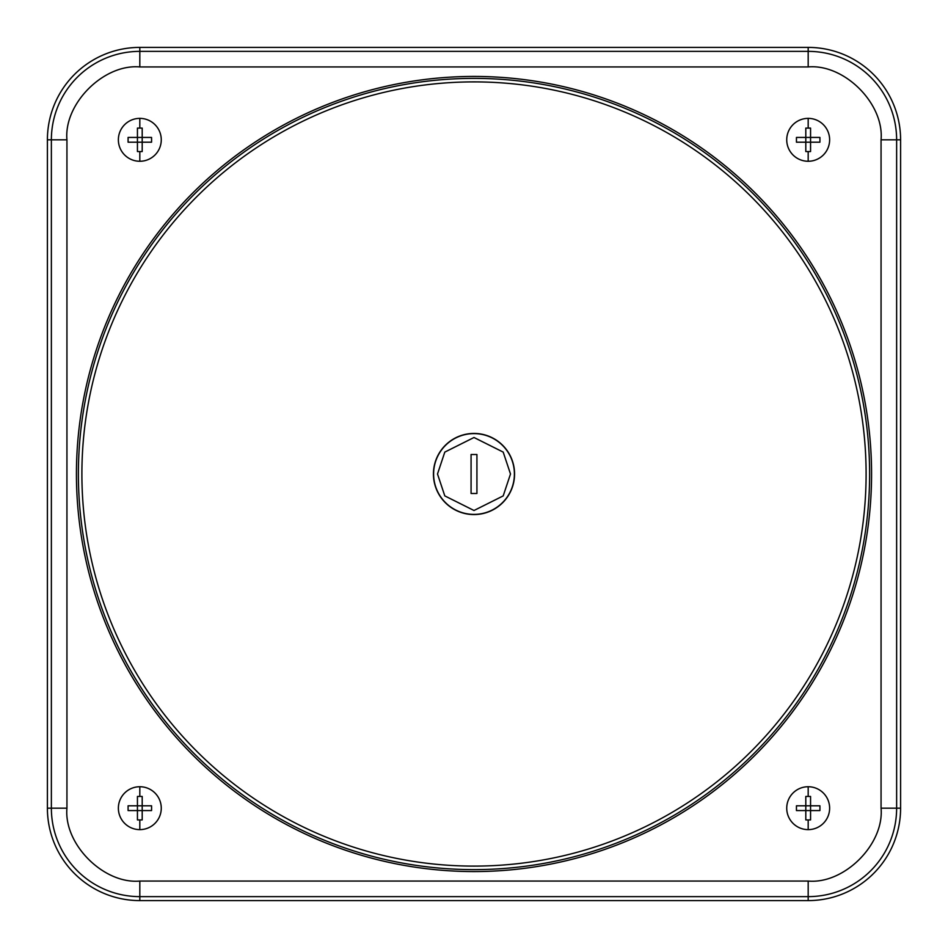 <?xml version="1.0" encoding="UTF-8"?>
<svg xmlns="http://www.w3.org/2000/svg" width="948" height="948" viewBox="0 0 948 948"><rect width="100%" height="100%" fill="white"/><g stroke="black" fill="none" stroke-linecap="round" stroke-linejoin="round"><path stroke-width="1.42" d="M808.182 829.63A21.449 21.449 0 0 1 786.733 808.182A21.449 21.449 0 0 1 808.182 786.733A21.449 21.449 0 0 1 829.63 808.182A21.449 21.449 0 0 1 808.182 829.63L808.182 819.949L805.8 819.913L805.8 810.564L796.45 810.564L796.45 805.8L805.8 805.8L805.8 796.45L810.564 796.45L810.564 805.8L805.8 805.8L805.8 810.564L810.564 810.564L810.564 805.8L819.913 805.8L819.949 808.182L819.913 810.564L810.564 810.564L810.564 819.913L808.182 819.949M139.818 161.267A21.449 21.449 0 0 1 118.37 139.818A21.449 21.449 0 0 1 139.818 118.37A21.449 21.449 0 0 1 161.267 139.818A21.449 21.449 0 0 1 139.818 161.267L139.818 151.585L137.436 151.55L137.436 142.2L128.087 142.2L128.087 137.436L137.436 137.436L137.436 128.087L142.2 128.087L142.2 137.436L137.436 137.436L137.436 142.2L142.2 142.2L142.2 137.436L151.55 137.436L151.585 139.818L151.55 142.2L142.2 142.2L142.2 151.55L139.818 151.585M139.818 829.63A21.449 21.449 0 0 1 118.37 808.182A21.449 21.449 0 0 1 139.818 786.733A21.449 21.449 0 0 1 161.267 808.182A21.449 21.449 0 0 1 139.818 829.63L139.818 819.949L137.436 819.913L137.436 810.564L128.087 810.564L128.087 805.8L137.436 805.8L137.436 796.45L142.2 796.45L142.2 805.8L137.436 805.8L137.436 810.564L142.2 810.564L142.2 805.8L151.55 805.8L151.585 808.182L151.55 810.564L142.2 810.564L142.2 819.913L139.818 819.949M808.182 161.267A21.449 21.449 0 0 1 786.733 139.818A21.449 21.449 0 0 1 808.182 118.37A21.449 21.449 0 0 1 829.63 139.818A21.449 21.449 0 0 1 808.182 161.267L808.182 151.585L805.8 151.55L805.8 142.2L796.45 142.2L796.45 137.436L805.8 137.436L805.8 128.087L810.564 128.087L810.564 137.436L805.8 137.436L805.8 142.2L810.564 142.2L810.564 137.436L819.913 137.436L819.949 139.818L819.913 142.2L810.564 142.2L810.564 151.55L808.182 151.585M474 76.433A397.567 397.567 0 0 1 871.567 474A397.567 397.567 0 0 1 474 871.567A397.567 397.567 0 0 1 76.433 474A397.567 397.567 0 0 1 474 76.433M433.437 474A40.563 40.563 0 0 1 474 433.437A40.563 40.563 0 0 1 514.563 474A40.563 40.563 0 0 1 474 514.563A40.563 40.563 0 0 1 433.437 474M471.073 454.507L476.927 454.507L476.927 493.493L471.073 493.493L471.073 454.507M139.818 47.4L808.182 47.4A92.418 92.418 0 0 1 900.6 139.818L900.6 808.182A92.418 92.418 0 0 1 808.182 900.6L139.818 900.6A92.418 92.418 0 0 1 47.4 808.182L47.4 139.818A92.418 92.418 0 0 1 139.818 47.4L139.818 51.37L808.182 51.37L808.182 66.941C844.241 63.682 884.318 103.759 881.059 139.818L881.059 808.182C884.318 844.241 844.241 884.318 808.182 881.059L139.818 881.059C103.759 884.318 63.682 844.241 66.941 808.182L66.941 139.818C63.682 103.759 103.759 63.682 139.818 66.941L808.182 66.941M78.388 474A395.612 395.612 0 0 1 474 78.388A395.612 395.612 0 0 1 869.612 474A395.612 395.612 0 0 1 474 869.612A395.612 395.612 0 0 1 78.388 474M81.895 474A392.105 392.105 0 0 1 474 81.895A392.105 392.105 0 0 1 866.105 474A392.105 392.105 0 0 1 474 866.105A392.105 392.105 0 0 1 81.895 474M808.182 786.733L808.182 796.415M139.818 118.37L139.818 128.051M139.818 786.733L139.818 796.415M808.182 118.37L808.182 128.051M510.498 474L503.198 495.899L474 510.498L444.802 495.899L437.502 474L444.802 452.101L474 437.502L503.198 452.101L510.498 474M514.397 474A40.397 40.397 0 0 1 474 514.397A40.397 40.397 0 0 1 433.603 474A40.397 40.397 0 0 1 474 433.603A40.397 40.397 0 0 1 514.397 474M139.818 66.941L139.818 51.37A88.437 88.437 0 0 0 51.37 139.818L66.941 139.818M808.182 47.4L808.182 51.37A88.437 88.437 0 0 1 896.63 139.818L881.059 139.818M900.6 139.818L896.63 139.818L896.63 808.182L881.059 808.182M900.6 808.182L896.63 808.182A88.437 88.437 0 0 1 808.182 896.63L808.182 881.059M808.182 900.6L808.182 896.63L139.818 896.63L139.818 881.059M139.818 900.6L139.818 896.63A88.437 88.437 0 0 1 51.37 808.182L66.941 808.182M47.4 808.182L51.37 808.182L51.37 139.818L47.4 139.818"/></g></svg>
